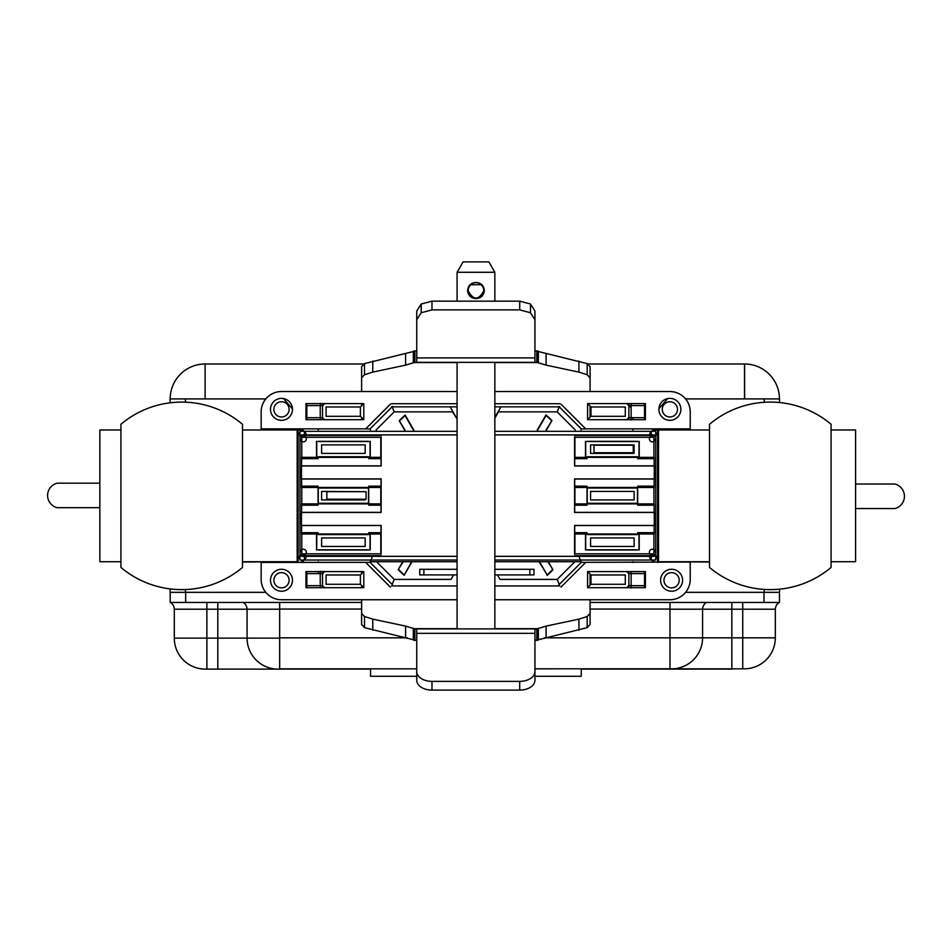 <?xml version="1.0" encoding="UTF-8"?>
<svg xmlns="http://www.w3.org/2000/svg" width="952" height="952" viewBox="0 0 952 952"><rect width="100%" height="100%" fill="white"/><g stroke="black" fill="none" stroke-linecap="round" stroke-linejoin="round"><path stroke-width="1.43" d="M457.079 301.153L457.079 272.284L494.85 272.284L494.85 301.153M475.964 282.458C481.046 282.851 483.83 285.54 484.318 290.538C483.83 295.525 481.046 298.226 475.964 298.607C470.883 298.226 468.098 295.536 467.61 290.527C468.098 285.54 470.883 282.851 475.964 282.458M483.902 290.538C478.606 300.594 473.322 300.582 468.027 290.527M481.272 284.636L470.49 284.791A7.937 7.937 0 0 1 481.272 284.636M494.85 272.284L488.852 261.895L463.077 261.895L457.079 272.284M534.941 350.955L537.939 350.955M413.763 350.955L416.75 350.955M414.156 362.355L416.75 362.355L416.75 310.971L421.212 304.021L431.982 301.153L519.709 301.153L530.478 304.021L534.941 310.971L534.941 362.355L537.535 362.355M536.821 362.557L536.821 351.657M414.87 351.657L414.87 362.557M534.941 362.355L416.75 362.355M414.096 362.557L457.079 362.557L414.096 362.557M494.85 362.557L537.594 362.557L494.85 362.557M537.535 362.557L537.535 351.657M361.617 391.534L361.617 366.698L364.509 363.604L415.024 351.11M536.666 351.11L587.182 363.604L590.085 366.698L590.085 391.534M414.156 351.657L414.156 362.557M416.75 319.705L421.212 312.756L421.212 304.021M421.212 312.756L431.982 309.876L431.982 301.153M431.982 309.876L519.709 309.876L519.709 301.153M519.709 309.876L530.478 312.756L530.478 304.021M530.478 312.756L534.941 319.705M537.69 362.629L537.832 351.871M590.085 406.087L590.085 417.202M590.085 574.08L590.085 585.194M590.085 599.748L590.085 624.548L587.182 627.654L536.678 640.137M415.024 640.149L364.509 627.654L361.617 624.548L361.617 599.748M361.617 587.693L361.617 585.516M361.617 573.77L361.617 571.593M361.617 419.689L361.617 417.523M361.617 405.778L361.617 403.6M361.617 377.837L364.509 374.743L364.509 363.604M364.509 374.743L372.767 372.113L372.767 360.975M372.767 372.113L405.6 365.14L405.6 354.001M405.6 365.14L414.489 362.414M413.335 362.974L413.335 352.311M538.368 352.311L538.368 362.974M537.202 362.414L546.091 365.14L546.091 354.001M546.091 365.14L578.923 372.113L578.923 360.975M578.923 372.113L587.182 374.743L587.182 363.604M587.182 374.743L590.085 377.837M413.858 351.871L414.013 362.629M578.923 630.272L578.923 619.133L546.091 626.107L546.091 637.257M546.091 626.107L537.202 628.832M538.368 628.272L538.368 638.863M413.335 638.947L413.335 628.272M414.489 628.832L405.6 626.107L405.6 637.257M405.6 626.107L372.767 619.133L372.767 630.272M372.767 619.133L364.509 616.503L364.509 627.654M364.509 616.503L361.617 613.409M590.085 613.409L587.182 616.503L587.182 627.654M587.182 616.503L578.923 619.133M414.096 628.689L457.079 628.689L414.096 628.689M494.85 628.689L537.594 628.689L494.85 628.689M416.75 640.291L413.763 640.291M537.928 640.291L534.941 640.291M537.69 628.665L537.547 639.506M414.87 628.689L414.87 639.601M537.535 628.891L534.941 628.891L534.941 680.311A15.232 9.794 180 0 1 519.709 690.105L431.982 690.105A15.232 9.794 180 0 1 416.75 680.311L416.75 628.891L414.156 628.891M536.821 639.518L536.821 628.689M414.156 639.589L414.013 628.665M416.75 628.891L534.941 628.891M534.941 671.577A15.232 9.794 180 0 1 519.709 681.37L431.982 681.37A15.232 9.794 180 0 1 416.75 671.577M472.037 283.815A7.783 7.783 0 0 0 473.322 297.857M478.606 297.857A7.783 7.783 0 0 0 479.737 283.732M392.105 406.813L394.199 411.871L452.569 411.871L456.722 418.38M495.028 417.131L500.954 406.849M455.996 417.071L450.094 406.849M494.85 418.178L498.491 411.871L557.182 411.871L575.294 429.983M457.079 560.026L299.963 560.026L299.963 431.315L457.079 431.315M494.85 431.315L655.761 431.315L655.761 560.026L494.85 560.026M655.785 557.003L657.285 558.503A3.046 3.046 135 0 0 654.238 555.456A3.046 3.046 135 0 0 651.192 558.503A3.046 3.046 135 0 0 654.238 561.549L652.739 560.05A3.046 3.046 -45 0 1 649.692 557.003A3.046 3.046 -45 0 1 652.739 553.957A3.046 3.046 -45 0 1 655.785 557.003M653.429 437.301A3.046 3.046 -135 0 0 655.785 434.338L657.285 432.839A3.046 3.046 45 0 1 652.715 435.48M655.785 438.491L655.452 438.824A3.046 3.046 -135 0 1 652.418 441.871A3.046 3.046 -135 0 1 649.371 438.824A3.046 3.046 -135 0 1 652.406 435.778L652.739 435.445M574.913 457.15L574.913 437.301L653.929 437.301L653.929 457.15M654.143 457.365L654.143 465.837L574.699 465.837L574.699 457.365L654.143 457.365M574.58 436.968L574.58 465.956L654.262 465.956L654.262 478.904L574.58 478.904L574.58 512.485L654.262 512.485L654.262 525.433L574.58 525.433L574.58 554.147M654.143 479.023L654.143 487.46L574.699 487.46L574.699 479.023L654.143 479.023M653.929 487.674L653.929 503.679M654.143 503.894L654.143 512.366L574.699 512.366L574.699 503.894L654.143 503.894M654.143 525.552L654.143 533.977L574.699 533.977L574.699 525.552L654.143 525.552M653.929 534.191L653.929 553.814L574.913 553.814L574.913 534.191M652.739 555.67L652.406 555.337A3.046 3.046 -45 0 1 649.371 552.291A3.046 3.046 -45 0 1 652.418 549.245A3.046 3.046 -45 0 1 655.452 552.291L655.785 552.624M652.667 435.445A3.046 3.046 45 0 1 654.238 429.792L652.739 431.292A3.046 3.046 -135 0 0 652.061 437.301M653.929 532.668L637.685 532.668M639.208 534.191L639.208 550.006M637.685 550.006L587.015 550.006M585.504 550.006L585.504 534.191M587.015 532.668L574.913 532.668M637.685 505.203L653.929 505.203M653.929 486.151L637.685 486.151M637.685 487.674L637.685 503.679M637.685 458.674L653.929 458.674M574.913 458.674L587.015 458.674M585.504 457.15L585.504 441.335M587.015 441.335L637.685 441.335M639.208 441.335L639.208 457.15M639.006 549.804L639.006 534.584M587.217 549.804L637.483 549.804M637.483 534.584L587.217 534.584M585.694 534.584L585.694 549.804M590.573 546.46L590.573 537.939L634.127 537.939L634.127 546.46L590.573 546.46M637.483 503.287L587.217 503.287L587.217 488.067L637.483 488.067L637.483 503.287M574.913 505.203L587.015 505.203M574.913 487.674L574.913 503.679M587.015 503.679L587.015 487.674M587.015 486.151L574.913 486.151M590.573 499.931L590.573 491.41L634.127 491.41L634.127 499.931L590.573 499.931M302.296 437.301A3.046 3.046 135 0 1 299.94 434.338L298.44 432.839A3.046 3.046 -45 0 0 303.01 435.48M298.44 558.503L299.94 557.003A3.046 3.046 45 0 1 302.986 553.957A3.046 3.046 45 0 1 306.032 557.003A3.046 3.046 45 0 1 302.986 560.05L301.486 561.549A3.046 3.046 -135 0 0 304.533 558.503A3.046 3.046 -135 0 0 301.486 555.456A3.046 3.046 -135 0 0 298.44 558.503M302.986 555.67L303.307 555.337A3.046 3.046 45 0 0 306.354 552.291A3.046 3.046 45 0 0 303.307 549.245A3.046 3.046 45 0 0 300.273 552.291L299.94 552.624M301.796 534.203L301.796 553.814L380.812 553.814L380.812 534.203M301.582 533.989L301.582 525.552L381.026 525.552L381.026 533.989L301.582 533.989M381.145 554.147L381.145 525.433L301.463 525.433L301.463 512.485L381.145 512.485L381.145 478.904L301.463 478.904L301.463 465.956L381.145 465.956L381.145 436.968M301.582 503.882L301.582 512.366L381.026 512.366L381.026 503.882L301.582 503.882M301.796 503.667L301.796 487.674M301.582 479.023L301.582 487.46L381.026 487.46L381.026 479.023L301.582 479.023M301.582 465.837L301.582 457.353L381.026 457.353L381.026 465.837L301.582 465.837M380.812 457.138L380.812 437.301L301.796 437.301L301.796 457.138M302.986 435.445L303.307 435.778A3.046 3.046 135 0 1 306.354 438.824A3.046 3.046 135 0 1 303.307 441.871A3.046 3.046 135 0 1 300.273 438.824L299.94 438.491M380.812 532.68L368.721 532.68M370.245 534.203L370.245 550.006M368.721 550.006L318.063 550.006M316.54 550.006L316.54 534.203M318.063 532.68L301.796 532.68M380.812 487.674L380.812 503.667M368.721 505.191L380.812 505.191M380.812 486.151L368.721 486.151M368.721 487.674L368.721 503.667M301.796 486.151L318.063 486.151M318.265 488.067L368.519 488.067L368.519 503.275L318.265 503.275L318.265 488.067M380.812 458.662L368.721 458.662M318.063 458.662L301.796 458.662M316.54 457.138L316.54 441.335M318.063 441.335L368.721 441.335M370.245 441.335L370.245 457.138M368.519 456.746L318.265 456.746M301.796 505.191L318.063 505.191M318.063 503.667L318.063 487.674M654.262 435.445L574.58 435.445M637.483 456.758L587.217 456.758M639.006 456.758L639.006 441.538M637.483 441.538L587.217 441.538M585.694 441.538L585.694 456.758M590.573 453.402L590.573 444.87L634.127 444.87L634.127 453.402L590.573 453.402M370.042 456.746L370.042 441.538M368.519 441.538L318.265 441.538M316.742 441.538L316.742 456.746M321.609 453.402L321.609 444.87L365.175 444.87L365.175 453.402L321.609 453.402M368.519 549.804L318.265 549.804M370.042 549.804L370.042 534.596M368.519 534.596L318.265 534.596M316.742 534.596L316.742 549.804M321.609 537.939L365.175 537.939L365.175 546.46L321.609 546.46L321.609 537.939M303.664 437.301A3.046 3.046 135 0 0 302.986 431.292L301.486 429.792A3.046 3.046 -45 0 1 303.057 435.445M654.262 556.337L494.85 556.337M457.079 556.337L301.463 556.337M654.262 555.67L574.58 555.67M654.262 434.897L494.85 434.897M457.079 434.897L301.463 434.897M301.463 435.445L381.145 435.445M381.145 555.67L301.463 555.67M365.175 499.217L365.175 499.931L321.609 499.931L321.609 491.41L365.175 491.684M242.486 495.861L242.486 424.283A94.343 94.343 0 0 0 120.916 424.283L120.916 567.428A94.343 94.343 0 0 0 242.486 567.428L242.486 495.861M709.514 495.861L709.514 567.428A94.343 94.343 0 0 0 831.084 567.428L831.084 424.283A94.343 94.343 0 0 0 709.514 424.283L709.514 495.861M672.338 561.74L709.514 562.049M242.486 562.049L282.887 561.74M326.857 499.217L326.857 491.684L366.092 491.684L366.092 499.217L326.857 499.217M594 452.735L594 445.203L633.223 445.203L633.223 452.735L594 452.735M99.853 507.69L57.12 507.69A12.65 12.65 0 0 1 57.12 483.176L99.853 483.176M120.916 561.74L99.853 561.74L99.853 429.983L120.916 429.983M831.084 429.983L855.586 429.983L855.586 561.74L831.084 561.74M709.514 561.74L657.57 561.74L657.57 429.983L709.514 429.983M581.089 561.74L494.85 561.74M457.079 561.74L370.292 561.74M242.486 429.983L298.119 429.983L298.119 561.74L242.486 561.74M298.119 429.983L301.677 429.983M654.048 429.983L657.57 429.983M658.522 429.983L658.522 561.74M297.167 429.983L297.167 561.74M855.586 484.021L894.88 484.021A12.65 12.65 0 0 1 894.88 508.546L855.586 508.546M306.841 582.255L305.961 582.255M645.42 582.255L644.54 582.255M305.961 409.848L306.841 409.848M644.54 409.848L645.42 409.848M457.079 574.901L419.761 574.901L419.761 569.296L457.079 569.296M494.85 569.296L533.989 569.296L533.989 574.901L494.85 574.901M185.426 592.334L265.798 592.334L185.426 592.334L185.426 589.55L185.426 592.334L170.099 592.334L170.099 588.907M170.099 402.815L170.099 398.912L185.426 398.912L185.426 402.172L185.426 398.912L265.822 398.912M779.533 589.169L779.533 592.334L764.206 592.334L764.206 589.431L764.206 592.334L685.583 592.334L764.206 592.334M685.559 398.912L764.206 398.912L764.206 402.291L764.206 398.912L779.533 398.912L779.533 402.553M205.12 363.985A34.915 34.915 0 0 0 170.194 398.912A34.915 34.915 0 0 1 205.12 363.985L205.12 398.912L205.12 363.985L364.152 363.985M744.512 398.912L744.512 363.985A34.915 34.915 0 0 1 779.438 398.912A34.915 34.915 0 0 0 744.512 363.985M776.796 604.71A7.628 7.628 0 0 1 779.426 602.449L590.085 602.449L669.97 602.449L669.97 669.077L581.255 669.077M279.662 602.449L279.662 638.114L279.662 602.449L361.617 602.449L170.194 602.449L170.194 592.334M775.333 637.828L742.738 637.828L742.738 609.209L742.75 637.828L731.838 637.828L731.838 668.828L742.75 668.828L742.738 637.828L742.75 668.828L744.333 668.828A31 31 0 0 0 775.333 637.828L775.333 609.209L775.333 637.828A31 31 0 0 1 742.75 668.78M731.838 668.828L671.565 668.828A31 31 0 0 0 702.576 637.828L731.838 637.828L731.838 609.209L702.576 609.209A8.627 8.627 0 0 1 706.265 602.449A8.627 8.627 0 0 0 702.576 609.209L702.576 637.828A31 31 0 0 1 669.97 668.78L534.941 668.828M544.235 637.828L702.576 637.828L702.576 609.209L669.97 609.209M779.033 602.449A8.627 8.627 0 0 0 775.333 609.209L742.738 609.209L742.738 602.449L742.75 609.209L731.838 609.209L731.838 602.449M206.881 669.077A31 31 0 0 1 174.299 638.114L174.299 609.209A8.627 8.627 0 0 0 170.61 602.449M279.662 609.209L247.068 609.209L247.068 638.114L279.662 638.114L279.662 669.113L278.067 669.113A31 31 0 0 1 247.068 638.114L247.068 609.209A8.627 8.627 0 0 0 243.367 602.449A8.627 8.627 0 0 1 247.068 609.209L247.068 638.114A31 31 0 0 0 279.662 669.077M217.794 669.077L217.794 609.209L206.881 609.209L206.881 602.449L206.893 669.113L206.881 609.209L174.299 609.209M247.068 609.209L217.794 609.209L217.794 602.449L217.794 669.113L278.067 669.113M370.554 669.113L279.698 668.828M370.554 669.077L279.698 669.077M581.255 669.113L669.97 668.828M732.124 669.077L671.565 669.113A31.297 31.297 0 0 1 669.97 669.077L732.124 669.077M587.551 363.985L744.619 363.985L744.619 398.912M779.438 592.334L779.438 602.449M581.255 668.828L581.255 676.277L534.941 676.277M416.75 676.277L370.554 676.277L370.554 668.828M404.993 429.983L399.197 420.713L404.552 429.983M413.346 429.983L405.076 415.643A106.707 106.707 0 0 0 399.661 420.772M413.787 429.983L405.171 415.072A107.076 107.076 0 0 0 399.197 420.713M376.528 561.74L394.199 579.411L451.01 579.411L453.604 574.901M497.444 574.901L500.05 579.411L557.182 579.411L574.853 561.74M394.199 411.871L376.088 429.983M457.079 391.534L281.495 391.534A20.337 20.337 0 0 0 261.157 411.871L261.157 428.852L365.699 428.852L370.042 428.935L370.471 429.983M261.157 428.852L262.121 429.816L274.164 429.983M392.569 584.873L370.042 562.346L261.157 562.43L261.157 579.411A20.337 20.337 0 0 0 281.495 599.748L457.079 599.748M370.042 562.346L372.125 557.325M392.105 584.48L394.199 579.411M559.883 585.944L494.85 585.944L559.883 585.944M457.079 585.944L391.498 585.944L457.079 585.944M559.276 584.48L557.182 579.411M689.831 562.049L581.339 562.346L579.256 557.325M581.339 562.346L558.812 584.873M580.91 429.983L581.339 428.935L585.682 428.852L690.224 428.852L689.26 429.816L677.217 429.983M559.276 406.813L557.182 411.871M558.812 406.397L581.339 428.935M391.498 406.849L457.079 406.849M494.85 406.849L559.895 406.849M370.042 428.935L392.569 406.409M690.224 428.852L690.224 411.871A20.337 20.337 0 0 0 669.887 391.534L494.85 391.534M494.85 599.748L669.887 599.748A20.337 20.337 0 0 0 690.224 579.411L690.224 562.43M365.699 428.852L390.356 404.195M561.014 404.195L585.682 428.852M391.498 403.731L457.079 403.731M494.85 403.731L559.895 403.731M363.795 403.6L363.795 419.689L305.961 419.689L306.841 418.809L305.961 419.689L305.961 403.6L306.841 404.481L306.841 418.809L306.841 404.481L305.961 403.6L363.795 403.6L360.403 406.98L363.795 403.6M281.495 420.344A10.996 10.996 0 0 1 271.974 403.862A10.996 10.996 0 0 1 291.014 403.862A10.996 10.996 0 0 1 281.495 420.344M669.887 420.344A10.996 10.996 0 0 1 660.367 403.862A10.996 10.996 0 0 1 679.407 403.862A10.996 10.996 0 0 1 669.887 420.344M587.586 419.689L587.586 403.6L645.42 403.6L644.54 404.481L645.42 403.6L645.42 419.689L644.54 418.809L644.54 404.481L644.54 418.809L645.42 419.689L587.586 419.689L590.978 416.31L587.586 419.689M390.356 587.087L365.699 562.43M585.682 562.43L561.025 587.087M363.795 587.693L305.961 587.693L306.841 586.801L305.961 587.693L305.961 571.593L306.841 572.473L306.841 586.801L306.841 572.473L305.961 571.593L363.795 571.593L363.795 587.693L360.403 584.302L363.795 587.693M671.588 591.24A10.996 10.996 0 0 1 662.068 574.758A10.996 10.996 0 0 1 681.108 574.758A10.996 10.996 0 0 1 671.588 591.24M281.495 591.24A10.996 10.996 0 0 1 271.974 574.758A10.996 10.996 0 0 1 291.014 574.758A10.996 10.996 0 0 1 281.495 591.24M587.586 587.693L587.586 571.593L645.42 571.593L644.54 572.473L645.42 571.593L645.42 587.693L644.54 586.801L644.54 572.473L644.54 586.801L645.42 587.693L587.586 587.693L590.978 584.302L587.586 587.693M363.795 419.689L360.403 416.31L360.403 406.98L326.096 406.98L360.403 406.98L360.403 416.31L363.795 419.689M326.096 416.31L360.403 416.31L326.096 416.31L326.096 406.98L326.096 416.31M281.495 416.976A7.616 7.616 0 0 1 274.902 405.552A7.616 7.616 0 0 1 288.087 405.552A7.616 7.616 0 0 1 281.495 416.976M669.887 416.976A7.616 7.616 0 0 1 663.294 405.552A7.616 7.616 0 0 1 676.479 405.552A7.616 7.616 0 0 1 669.887 416.976M587.586 403.6L590.978 406.98L590.978 416.31L625.286 416.31L590.978 416.31L590.978 406.98L587.586 403.6M625.286 406.98L590.978 406.98L625.286 406.98L625.286 416.31L625.286 406.98M326.096 584.302L360.403 584.302L360.403 574.972L363.795 571.593L360.403 574.972L360.403 584.302L326.096 584.302L326.096 574.972L360.403 574.972L326.096 574.972L326.096 584.302M671.588 587.872A7.616 7.616 0 0 1 664.996 576.448A7.616 7.616 0 0 1 678.181 576.448A7.616 7.616 0 0 1 671.588 587.872M281.495 587.872A7.616 7.616 0 0 1 274.902 576.448A7.616 7.616 0 0 1 288.087 576.448A7.616 7.616 0 0 1 281.495 587.872M587.586 571.593L590.978 574.972L590.978 584.302L625.286 584.302L590.978 584.302L590.978 574.972L587.586 571.593M625.286 574.972L590.978 574.972L625.286 574.972L625.286 584.302L625.286 574.972M322.073 417.69L306.841 417.69M306.841 405.6L322.918 405.6M320.229 404.243L320.229 419.07M322.514 419.07L322.514 404.243M629.308 405.6L644.54 405.6M644.54 417.69L628.463 417.69M631.152 419.047L631.152 404.231M628.867 404.231L628.867 419.047M322.073 585.682L306.841 585.682M306.841 573.604L322.918 573.604M320.229 572.235L320.229 587.063M322.514 587.063L322.514 572.235M629.308 573.604L644.54 573.604M644.54 585.682L628.463 585.682M631.152 587.039L631.152 572.223M628.867 572.223L628.867 587.039M631.164 587.967L631.152 585.682L628.867 585.599L626.571 587.884M324.81 419.892L322.514 417.607L320.229 417.69M320.217 403.315L320.229 405.6L322.514 405.683L324.81 403.398M626.571 403.398L628.867 405.683L631.152 405.6M631.164 419.975L631.152 417.69L628.867 417.607L626.571 419.892M324.81 587.884L322.514 585.599L320.229 585.682M320.217 571.319L320.229 573.604L322.514 573.675L324.81 571.39M626.571 571.39L628.867 573.675L631.152 573.604M546.496 429.983L551.958 420.534L546.067 429.983M537.273 429.983L545.984 414.905A107.04 107.04 0 0 1 551.958 420.534M551.494 420.594A106.672 106.672 0 0 0 546.079 415.488L545.984 414.905M537.702 429.983L546.079 415.488M547.888 561.74L552.945 569.748L548.316 561.74M552.481 569.689A106.672 106.672 0 0 1 547.114 574.877L539.094 561.74M552.945 569.748A107.04 107.04 0 0 1 547.019 575.46M539.522 561.74L547.114 574.877M402.744 561.74L398.222 569.57L403.172 561.74M398.222 569.57A107.076 107.076 0 0 0 404.136 575.305L411.538 561.74M398.686 569.51A106.707 106.707 0 0 0 404.041 574.722M404.136 575.305L411.966 561.74M629.248 512.485L629.867 512.426M629.248 465.956L629.867 465.897M325.858 465.897L326.476 465.956M325.858 512.426L326.476 512.485M534.941 357.904L416.75 357.904M537.844 628.582L537.844 639.339M413.858 639.423L413.858 628.582M416.75 633.354L534.941 633.354M519.709 681.37L519.709 690.105M431.982 681.37L431.982 690.105M423.89 574.901L423.89 569.296M529.859 574.901L529.859 569.296M279.662 609.066L361.617 609.066M590.085 609.066L669.97 609.066M279.662 637.828L407.456 637.828M174.299 638.114L247.068 638.114M763.98 602.449L763.98 592.334M185.652 592.334L185.652 602.449M494.85 628.891L494.85 362.355M457.079 628.891L457.079 362.355M468.253 292.395A7.937 7.937 0 0 0 483.675 292.395M318.254 573.604L318.254 571.593M318.254 562.43L318.254 561.74M293.275 562.43L293.275 561.74M657.903 562.43L657.903 561.74M632.925 562.43L632.925 561.74M322.764 404.659L323.513 403.803M292.478 408.92L283.529 398.626M293.275 428.852L293.275 429.983M318.254 428.852L318.254 429.983M658.915 408.682L667.661 398.626M631.152 407.801L629.272 405.635M628.784 405.064L627.499 403.6M632.925 417.69L632.925 419.689M632.925 428.852L632.925 429.983M657.903 428.852L657.903 429.983M416.75 668.828L279.662 668.828M217.794 669.113L205.299 669.113M669.97 669.113L671.565 669.113M742.738 668.828L744.333 668.828"/></g></svg>
